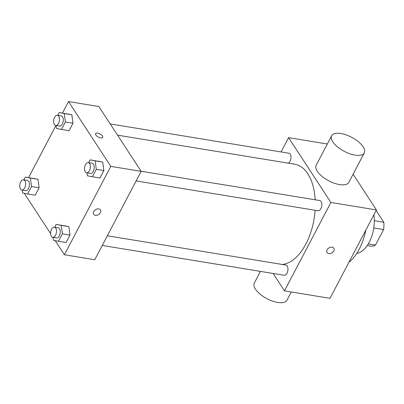 <?xml version="1.0" encoding="UTF-8"?>
<svg xmlns="http://www.w3.org/2000/svg" width="404" height="404" viewBox="0 0 404 404"><rect width="100%" height="100%" fill="white"/><g stroke="black" fill="none" stroke-linecap="round" stroke-linejoin="round"><path stroke-width="0.61" d="M375.942 210.838L376.382 210.908L383.8 222.276A17.847 9.837 -80.7 0 1 383.603 229.588L375.468 245.092A17.847 9.837 -80.7 0 1 371.231 246.213L367.241 245.561M368.286 243.915L375.468 245.092M373.766 227.972L383.603 229.588M374.326 220.72L383.8 222.276M373.917 214.696A27.654 15.246 99.3 0 1 369.206 242.274A27.654 15.246 99.3 0 1 356.732 253.389M365.817 230.123A43.784 24.139 99.3 0 1 359.247 249.081A43.784 24.139 99.3 0 1 348.925 262.297M353.106 174.21L376.417 209.928L330.012 298.319L284.482 290.85L273.134 273.468M327.129 249.844A4.035 2.884 -33.1 0 1 330.512 247.253A4.035 2.884 -33.1 0 1 333.825 248.187A4.035 2.884 -33.1 0 1 332.022 252.803A4.035 2.884 -33.1 0 1 327.073 252.596A4.035 2.884 -33.1 0 1 327.129 249.844M281.083 151.944L288.587 137.648L330.886 202.465L376.417 209.928M330.886 202.465L284.482 290.85M107.333 235.774L285.87 265.054A5.181 2.858 99.3 0 1 287.901 268.054A5.181 2.858 99.3 0 1 287.017 273.205A5.181 2.858 99.3 0 1 284.194 275.281L102.257 245.445M136.133 180.921L318.069 210.757A5.181 2.858 -80.7 0 0 321.725 206.106A5.181 2.858 -80.7 0 0 319.746 200.53L141.082 171.235M110.206 123.922L288.87 153.222A5.181 2.858 99.3 0 1 290.9 156.222A5.181 2.858 99.3 0 1 290.011 161.368A5.181 2.858 99.3 0 1 288.426 163.186M315.105 210.272A50.697 27.952 99.3 0 1 305.919 243.955A50.697 27.952 99.3 0 1 282.093 264.438M117.539 135.158L294.738 164.221A50.697 27.952 99.3 0 1 315.186 199.783M288.587 137.648L327.321 144.001M364.292 152.899L348.824 182.361A18.438 7.944 -152.3 0 1 328.811 180.82A18.438 7.944 -152.3 0 1 316.18 165.221L331.649 135.759A18.438 7.944 27.7 0 0 344.279 151.359A18.438 7.944 27.7 0 0 364.292 152.899A18.438 7.944 27.7 0 0 358.484 141.799A18.438 7.944 27.7 0 0 340.92 133.527A18.438 7.944 27.7 0 0 331.649 135.759M327.073 252.591A4.035 2.884 146.9 0 0 332.022 252.798A4.035 2.884 146.9 0 0 333.825 248.182M291.279 291.966L286.951 300.207A18.438 7.944 -152.3 0 1 277.679 302.439A18.438 7.944 -152.3 0 1 260.115 294.168A18.438 7.944 -152.3 0 1 254.308 283.068L260.444 271.382M62.453 113.08L68.503 101.561L98.859 106.535L141.158 171.352L94.753 259.737L64.398 254.757L55.166 240.617M68.503 101.561L110.802 166.372L141.158 171.352M110.802 166.372L64.398 254.757M100.465 209.913A4.035 2.884 -33.1 0 1 99.672 213.686A4.035 2.884 -33.1 0 1 95.395 215.342A4.035 2.884 -33.1 0 1 93.708 214.327A4.035 2.884 -33.1 0 1 95.511 209.706A4.035 2.884 -33.1 0 1 100.465 209.918A4.035 2.884 -33.1 0 1 99.677 213.686A4.035 2.884 -33.1 0 1 95.395 215.342A4.035 2.884 -33.1 0 1 93.708 214.322M57.772 115.322L59.231 112.549L71.856 114.797L72.988 123.245L69.079 130.689L72.988 123.245L71.856 114.797L64.266 113.554L65.397 122.003L61.489 129.442L56.454 128.437L56.065 125.543M54.777 227.159L56.232 224.387L68.862 226.634L69.988 235.083L66.084 242.521L69.988 235.083L68.862 226.634L61.272 225.392L62.403 233.835L58.494 241.279L53.454 240.274L53.07 237.375M28.583 177.598L55.924 125.518M50.641 233.679L24.291 193.304M88.653 162.635L90.107 159.863L102.732 162.11L103.863 170.559L99.96 178.002L103.863 170.559L102.732 162.11L95.147 160.868L96.278 169.316L92.37 176.755L87.33 175.75L86.946 172.856M23.897 179.846L25.356 177.073L37.981 179.32L39.112 187.769L35.204 195.208L39.112 187.769L37.981 179.32L30.391 178.078L31.522 186.522L27.618 193.965L22.579 192.961L22.19 190.062M95.566 133.648A4.035 1.737 -152.3 0 1 98.753 133.461A4.035 1.737 -152.3 0 1 102.459 136.067A4.035 1.737 -152.3 0 1 102.712 137.395A4.035 1.737 -152.3 0 1 98.334 137.057A4.035 1.737 -152.3 0 1 95.566 133.648A4.035 1.737 -152.3 0 1 98.753 133.461A4.035 1.737 -152.3 0 1 102.459 136.067A4.035 1.737 -152.3 0 1 102.707 137.395M25.356 177.073L30.391 178.078M21.851 190.006L25.649 190.632A5.181 2.858 -80.7 0 0 29.305 185.981A5.181 2.858 -80.7 0 0 27.326 180.406L23.528 179.785A5.181 2.858 -80.7 0 0 20.2 183.083A5.181 2.858 -80.7 0 0 20.518 189.037A5.181 2.858 -80.7 0 0 21.851 190.006A5.181 2.858 -80.7 0 0 25.508 185.36A5.181 2.858 -80.7 0 0 23.528 179.785M31.522 186.522L39.112 187.769M27.618 193.965L35.204 195.208M32.946 178.316L37.981 179.32M59.231 112.549L64.266 113.554M55.727 125.487L59.524 126.109A5.181 2.858 -80.7 0 0 63.181 121.458A5.181 2.858 -80.7 0 0 61.201 115.882L57.403 115.261A5.181 2.858 -80.7 0 0 54.075 118.559A5.181 2.858 -80.7 0 0 54.394 124.513A5.181 2.858 -80.7 0 0 55.727 125.487A5.181 2.858 -80.7 0 0 59.383 120.836A5.181 2.858 -80.7 0 0 57.403 115.261M65.397 122.003L72.988 123.245M61.489 129.442L69.079 130.689M66.817 113.792L71.856 114.797M56.232 224.387L61.272 225.392M52.732 237.32L56.525 237.946A5.181 2.858 -80.7 0 0 60.181 233.295A5.181 2.858 -80.7 0 0 58.201 227.72L54.409 227.099A5.181 2.858 -80.7 0 0 51.076 230.396A5.181 2.858 -80.7 0 0 51.394 236.35A5.181 2.858 -80.7 0 0 52.732 237.32A5.181 2.858 -80.7 0 0 56.388 232.674A5.181 2.858 -80.7 0 0 54.409 227.099M62.403 233.835L69.988 235.083M58.494 241.279L66.084 242.521M63.822 225.629L68.862 226.634M90.107 159.863L95.147 160.868M86.608 172.801L90.4 173.422A5.181 2.858 -80.7 0 0 94.056 168.771A5.181 2.858 -80.7 0 0 92.077 163.196L88.284 162.575A5.181 2.858 -80.7 0 0 84.951 165.872A5.181 2.858 -80.7 0 0 85.269 171.826A5.181 2.858 -80.7 0 0 86.608 172.801A5.181 2.858 -80.7 0 0 90.264 168.15A5.181 2.858 -80.7 0 0 88.284 162.575M96.278 169.316L103.863 170.559M92.37 176.755L99.96 178.002M97.697 161.105L102.732 162.11"/></g></svg>
